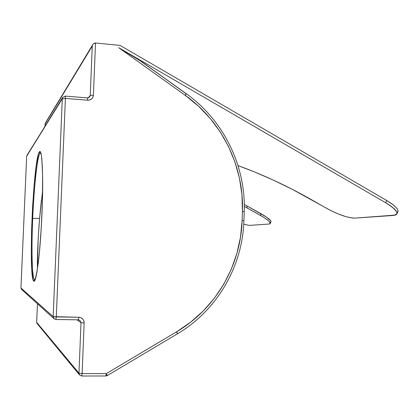 <?xml version="1.0" encoding="UTF-8"?>
<svg xmlns="http://www.w3.org/2000/svg" width="419" height="419" viewBox="0 0 419 419"><rect width="100%" height="100%" fill="white"/><g stroke="black" fill="none" stroke-linecap="round" stroke-linejoin="round"><path stroke-width="0.63" d="M39.365 151.924C33.232 158.995 28.068 278.834 33.839 281.123L34.531 279.641C32.012 278.483 31.331 249.295 32.703 218.325C33.991 187.377 37.228 156.821 39.925 153.443L39.365 151.924L40.329 151.783L41.172 154.187L41.863 159.147L42.623 176.179L42.424 200.45L41.266 227.69L39.36 252.814L37.076 271.318L35.924 277.132L34.829 280.411L33.839 281.123L32.981 279.353L31.765 269.134L31.299 251.824L31.598 230.036L32.609 206.583L34.196 184.323L36.186 166.071L38.328 154.496L39.365 151.924C42.136 147.378 43.586 176.022 41.958 214.015C40.36 251.997 36.333 283.422 33.839 281.123L34.531 279.641C32.012 278.483 31.331 249.295 32.703 218.325C33.991 187.377 37.228 156.821 39.925 153.443L40.779 153.228L39.925 153.443L39.365 151.924C33.232 158.995 28.068 278.834 33.839 281.123L34.531 279.641C32.012 278.483 31.331 249.295 32.703 218.325C33.991 187.377 37.228 156.821 39.925 153.443L39.365 151.924C42.136 147.378 43.586 176.022 41.958 214.015C40.36 251.997 36.333 283.422 33.839 281.123M42.607 190.629L39.58 218.414L41.418 199.868L39.58 218.414L32.703 218.325L39.58 218.414L38.145 239.286L37.443 268.857M270.197 223.526L269.04 224.029L249.274 225.396L243.753 224.228L249.274 225.396L269.04 224.029L269.946 223.793L270.265 223.254L269.077 221.342L267.605 220.038L263.179 216.99L244.308 206.415L246.959 207.903L247.027 205.939L266.379 217.011L270.726 220.881L271.014 221.714L270.197 223.526C270.47 221.986 267.202 219.268 260.393 215.366L246.959 207.903L247.027 205.939L261.163 213.805L260.393 215.366L244.308 206.415M54.119 318.812L21.474 289.32L20.955 288.036L26.664 156.172L20.955 288.036L53.176 316.617L62.305 98.675L26.669 156.161L20.95 288.031L53.176 316.617L56.282 316.905L65.406 98.418L87.66 100.209L89.786 99.958L91.625 98.91L92.892 97.218L93.4 95.15L95.511 42.995L120.044 45.388L386.679 200.476L393.567 205.127L395.924 207.279L397.432 209.196L398.04 210.809L397.882 211.805C398.652 209.212 394.918 205.441 386.679 200.476L385.632 202.712L118.671 47.666L141.255 61.441M79.6 375.047L37.024 323.452L36.663 322.352L37.453 303.759L36.663 322.352L78.961 373.172L81.014 322.677L77.033 319.828M238.029 165.615C266.94 175.959 294.08 189.791 310.903 199.386L292.483 189.44L273.308 180.107L254.375 171.869L238.029 165.615L254.375 171.869L273.308 180.107L292.483 189.44L330.816 210.6L338.678 214.151L346.272 216.77L352.505 218.053L354.804 218.116L395.531 215.057L396.714 214.24L397.013 213.009L396.405 211.406L392.524 207.353L385.632 202.712L118.671 47.666C130.628 54.575 143.277 62.41 142.01 62.122L186.204 93.673L140.417 60.855L118.671 47.666L185.324 95.417L198.444 106.112L210.113 118.32L220.174 131.849L228.491 146.477L234.944 161.991L239.453 178.154L241.957 194.725L242.418 211.464L242.114 220.436L240.522 237.112L236.892 253.469L231.272 269.265L223.73 284.26L214.36 298.223L203.294 310.929L190.682 322.169L176.692 331.743L106.332 373.596L82.114 373.596L84.167 322.976L83.826 320.823L82.69 318.985L80.93 317.738L78.809 317.277L56.282 316.905L65.406 98.418L87.66 100.209C91.017 100.146 92.934 98.46 93.4 95.15L95.511 42.995L120.044 45.388L386.679 200.476L385.632 202.712L118.671 47.666L185.324 95.417L186.204 93.673C223.783 120.379 245.99 166.228 244.23 211.653L242.418 211.464L244.23 211.653L242.418 211.464L242.114 220.436L243.926 220.598L242.114 220.436L243.926 220.598L244.23 211.653M354.804 218.116L393.525 215.445L396.866 213.983C397.626 211.427 393.881 207.672 385.632 202.712C397.249 210.019 399.878 214.266 393.525 215.445L354.804 218.116C347.707 217.906 338.484 214.738 327.139 208.62C338.484 214.738 347.707 217.906 354.804 218.116M88.346 97.816L90.258 95.412L88.346 97.816L90.258 95.412L92.259 46.116L45.116 123.825L45.022 126.025L45.121 123.631M35.028 279.578L34.531 279.641L35.028 279.578M32.703 218.325L39.58 218.414L38.145 239.286L37.443 268.851M246.959 207.903L247.027 205.939L244.282 204.404L261.163 213.805L260.393 215.366C269.014 220.415 271.9 223.301 269.04 224.029L249.274 225.396L243.753 224.228M310.903 199.386L327.139 208.62L310.903 199.386M270.004 222.479C272.502 221.604 269.553 218.708 261.163 213.805C267.961 217.707 271.224 220.436 270.946 221.991M118.671 47.666L185.324 95.417L186.067 93.715L141.166 61.373M185.324 95.417C222.327 121.725 244.125 166.71 242.418 211.464C244.125 166.71 222.327 121.725 185.324 95.417L186.204 93.673M87.519 97.941L89.692 96.946L90.258 95.412L93.4 95.15L90.258 95.412L89.661 96.988L90.258 95.412L92.259 46.116L92.793 44.597L45.231 123.259M45.273 123.181L45.022 126.025M242.418 211.464L242.114 220.436C240.815 265.227 215.916 308.609 176.692 331.743L177.305 333.817C177.625 333.849 177.42 333.157 176.692 331.743L106.332 373.596L107.274 375.597L106.332 373.596L105.782 375.963L107.274 375.597L177.415 333.823L176.692 331.743L106.332 373.596L82.114 373.596L81.695 376.011L82.114 373.596L78.961 373.172L79.547 374.984L78.961 373.172L81.014 322.677L84.167 322.976L81.014 322.677L79.898 320.352L78.343 319.838L55.937 319.482M92.793 44.597L93.421 43.801L95.511 42.995L93.421 43.801L92.662 44.843L92.259 46.116L45.215 123.286M36.668 322.326L37.448 303.754L36.657 322.337L37.024 323.452L36.657 322.337L78.961 373.172L81.014 322.677L79.919 320.367L78.4 319.838M36.663 322.352L78.961 373.172L82.114 373.596L81.637 375.979L79.547 374.984L81.695 376.011L105.85 375.995L106.332 373.596L82.114 373.596L84.167 322.976C83.968 319.571 82.182 317.67 78.809 317.277L78.374 319.849L55.91 319.493L54.035 318.733L53.176 316.617L56.282 316.905L55.91 319.493L56.282 316.905L55.91 319.493L54.035 318.733L53.176 316.617L62.305 98.675L26.664 156.182L20.955 288.036L53.176 316.617L62.305 98.675L62.724 97.344L62.305 98.675L26.926 155.349M89.708 96.925L87.393 97.931L87.66 100.209C91.017 100.146 92.934 98.46 93.4 95.15L95.511 42.995L120.044 45.388L386.679 200.476C396.374 206.415 399.799 210.49 396.961 212.695M62.672 97.423L65.264 96.092L65.406 98.418L87.66 100.209L87.461 97.889L65.264 96.092L65.406 98.418L62.305 98.675L62.672 97.423L26.664 156.172M20.95 288.031L21.526 289.367M65.212 96.134L65.406 98.418L62.305 98.675L65.406 98.418L56.282 316.905L78.809 317.277L78.374 319.849L78.809 317.277L53.176 316.617L54.109 318.801M93.4 95.15L90.258 95.412L92.259 46.116L45.116 123.825M386.679 200.476L385.632 202.712M242.114 220.436C240.815 265.227 215.916 308.609 176.692 331.743M79.594 375.042L78.961 373.172L82.114 373.596L84.167 322.976C83.968 319.571 82.182 317.67 78.809 317.277M39.58 218.414C37.883 240.276 37.176 257.077 37.448 268.825M261.163 213.805L260.393 215.366M92.259 46.116C92.74 44.1 93.825 43.057 95.511 42.995M105.782 375.963C106.054 376.053 106.237 375.267 106.332 373.596L107.212 375.56M87.393 97.931L87.66 100.209M84.167 322.976L81.014 322.677L79.82 320.299M396.866 213.983L397.888 211.794M45.016 126.03L45.116 123.715M243.926 220.598C242.638 266.075 217.267 310.322 177.415 333.823M40.763 153.197L40.732 153.144C41.45 151.191 43.576 174.66 42.272 205.315C40.999 236.573 39.119 266.437 34.976 279.651L35.013 279.604"/></g></svg>
